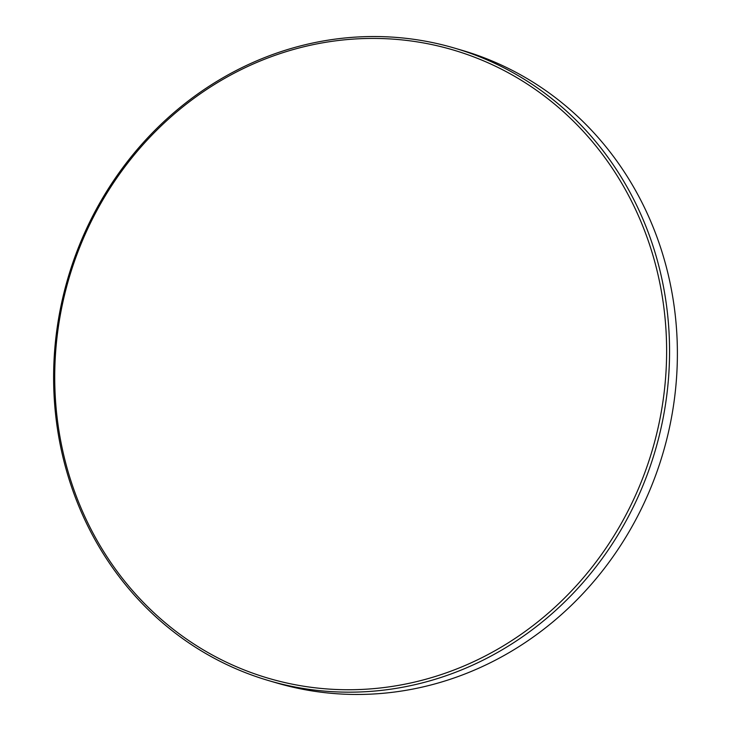 <?xml version="1.0" encoding="UTF-8"?>
<svg xmlns="http://www.w3.org/2000/svg" width="731" height="731" viewBox="0 0 731 731"><rect width="100%" height="100%" fill="white"/><g stroke="black" fill="none" stroke-linecap="round" stroke-linejoin="round"><path stroke-width="1.1" d="M423.212 679.949A327.451 304.032 -73.7 0 0 660.166 284.807A327.451 304.032 -73.7 0 0 298.129 48.219A327.451 304.032 -73.7 0 0 61.185 443.37A327.451 304.032 -73.7 0 0 423.212 679.949M298.623 46.4A329.617 306.042 106.3 0 1 454.216 48.018A329.617 306.042 106.3 0 1 669.176 367.556A329.617 306.042 106.3 0 1 424.537 682.306A329.617 306.042 106.3 0 1 268.953 680.689A329.617 306.042 106.3 0 1 53.993 361.151A329.617 306.042 106.3 0 1 298.623 46.4M268.953 680.689L276.784 682.982A329.617 306.042 -73.7 0 0 432.377 684.6A329.617 306.042 -73.7 0 0 677.007 369.849A329.617 306.042 -73.7 0 0 462.047 50.311L454.216 48.018"/></g></svg>
